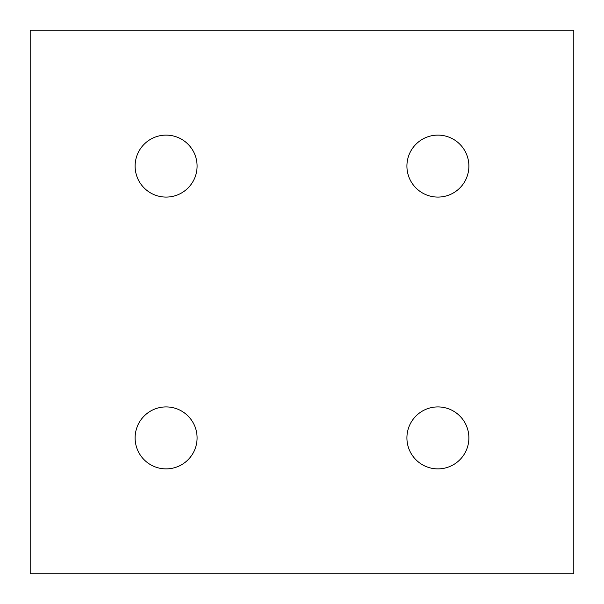 <?xml version="1.0" encoding="UTF-8"?>
<svg xmlns="http://www.w3.org/2000/svg" width="604" height="604" viewBox="0 0 604 604"><rect width="100%" height="100%" fill="white"/><g stroke="black" fill="none" stroke-linecap="round" stroke-linejoin="round"><path stroke-width="0.91" d="M135.115 437.9A30.985 30.985 0 0 1 166.1 406.915A30.985 30.985 0 0 1 197.085 437.9A30.985 30.985 0 0 1 166.1 468.885A30.985 30.985 0 0 1 135.115 437.9M135.115 166.1A30.985 30.985 0 0 1 166.1 135.115A30.985 30.985 0 0 1 197.085 166.1A30.985 30.985 0 0 1 166.1 197.085A30.985 30.985 0 0 1 135.115 166.1M406.915 166.1A30.985 30.985 0 0 1 437.9 135.115A30.985 30.985 0 0 1 468.885 166.1A30.985 30.985 0 0 1 437.9 197.085A30.985 30.985 0 0 1 406.915 166.1M406.915 437.9A30.985 30.985 0 0 1 437.9 406.915A30.985 30.985 0 0 1 468.885 437.9A30.985 30.985 0 0 1 437.9 468.885A30.985 30.985 0 0 1 406.915 437.9M573.8 573.8L573.8 30.2L30.2 30.2L30.2 573.8L573.8 573.8"/></g></svg>
